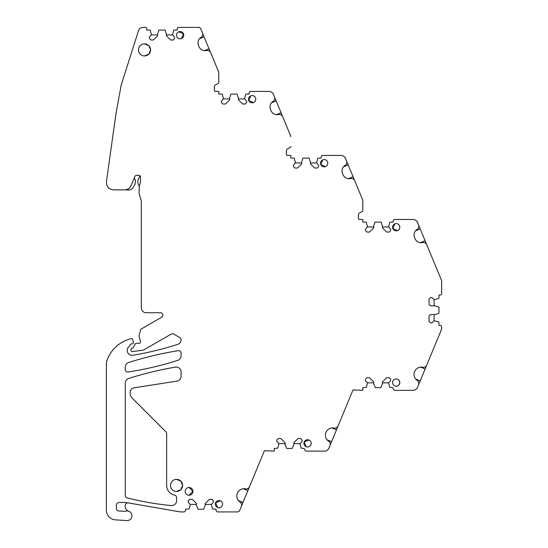 <?xml version="1.0" encoding="UTF-8"?>
<svg xmlns="http://www.w3.org/2000/svg" width="548" height="548" viewBox="0 0 548 548"><rect width="100%" height="100%" fill="white"/><g stroke="black" fill="none" stroke-linecap="round" stroke-linejoin="round"><path stroke-width="0.82" d="M210.542 52.368L210.658 52.622C209.816 50.95 208.473 50.231 206.61 50.464C199.198 52.375 194.567 41.21 201.164 37.312C202.644 36.168 203.089 34.709 202.507 32.935L200.828 28.893A2.418 2.418 0 0 0 198.595 27.4L178.443 27.4A1.212 1.212 0 0 0 177.244 28.612L177.244 30.065L174.134 30.065A0.486 0.486 0 0 0 173.668 30.4L172.524 34.901L174.579 36.963L174.579 38.531L173.127 39.99L170.538 39.99L166.345 35.798L166.345 33.935L165.201 30.4A0.486 0.486 0 0 0 164.736 30.065L159.242 30.065A0.486 0.486 0 0 0 158.783 30.4L157.632 33.935L157.632 35.798L153.44 39.99L150.858 39.99L149.405 38.531L149.405 36.963L151.46 34.901L150.31 30.4A0.486 0.486 0 0 0 149.851 30.065L146.741 30.065L146.741 28.612A1.212 1.212 0 0 0 145.528 27.4L143.083 27.4A4.843 4.843 0 0 0 138.473 30.763L121.163 85.166L115.984 113.655L106.428 181.621C106.339 186.539 108.73 189.3 113.621 189.889L124.478 189.889C127.616 189.745 129.849 188.252 131.184 185.409L134.301 177.881A7.261 7.261 0 0 1 134.294 185.642L132.952 187.765A4.843 4.843 0 0 1 128.664 190.012L128.068 189.992L128.109 188.916A7.261 7.261 0 0 0 131.184 185.409L134.459 177.497A1.212 1.212 0 0 0 134.555 177.038L135.76 175.367L139.295 175.367L140.507 176.572M140.281 175.867L139.014 177.805C137.473 180.408 137.459 183.025 138.973 185.642L139.363 186.265M128.068 189.992L127.102 189.951L127.431 189.259M126.17 189.69L126.143 189.697A7.261 7.261 0 0 1 125.067 189.868L127.102 189.951L126.828 189.498M360.653 195.013L362.29 198.972M354.59 180.408L344.987 157.194A0.486 0.486 0 0 1 344.404 157.036A3.87 3.87 0 0 0 341.267 155.44L322.484 155.44A1.212 1.212 0 0 0 321.286 156.653L321.286 157.619A0.486 0.486 0 0 1 320.806 158.105L318.176 158.105A0.486 0.486 0 0 0 317.717 158.441L316.566 162.941L318.628 165.003L318.628 166.578L317.176 168.031L314.586 168.031L310.394 163.838L310.394 161.975L309.243 158.441A0.486 0.486 0 0 0 308.784 158.105L303.291 158.105A0.486 0.486 0 0 0 302.832 158.441L301.681 161.975L301.681 163.838L297.489 168.031L294.906 168.031L293.454 166.578L293.454 165.003L295.509 162.941L294.358 158.441A0.486 0.486 0 0 0 293.899 158.105L290.789 158.105L290.789 155.44L287.399 155.44A0.966 0.966 0 0 1 286.433 154.474L286.433 150.193A0.966 0.966 0 0 1 286.912 149.351L290.303 147.398A0.966 0.966 0 0 0 290.789 146.569L290.789 146.556M373.702 226.961L367.53 226.961L366.379 222.461A0.486 0.486 0 0 0 365.92 222.125L362.81 222.125L362.81 219.46L359.42 219.46A0.966 0.966 0 0 1 358.454 218.494L358.454 214.213A0.966 0.966 0 0 1 358.94 213.371L362.324 211.418A0.966 0.966 0 0 0 362.81 210.59L362.81 200.712A2.418 2.418 0 0 0 362.625 199.787L354.714 180.682M343.678 166.736L348.165 164.88M348.596 178.614L353.083 176.751M354.707 180.662A3.631 3.631 0 0 0 350.658 178.504C343.24 180.415 338.616 169.25 345.213 165.352C346.692 164.208 347.137 162.742 346.548 160.968L346.644 161.228M338 426.152L353.008 389.943L362.81 390.34L362.81 387.676L366.379 387.34L367.53 382.833L365.475 380.778L365.475 379.202L366.927 377.75L369.516 377.75L373.702 381.942L373.702 383.805L375.312 387.676L380.805 387.676L382.415 383.805L382.415 381.942L386.607 377.75L389.196 377.75L390.649 379.202L390.649 380.778L388.594 382.833L382.415 382.833M426.611 365.365L426.734 365.098A3.631 3.631 0 0 1 422.679 367.27A7.261 7.261 0 0 0 417.234 380.428A3.631 3.631 0 0 1 418.562 384.833L417.014 388.587A0.486 0.486 0 0 0 416.425 388.744A3.87 3.87 0 0 1 413.295 390.34L394.519 390.34L393.313 389.128L392.827 387.676L389.738 387.34L388.594 382.833M426.734 365.098L420.2 380.908L415.699 379.045M434.119 314.579L434.119 320.751L438.626 321.902A0.486 0.486 0 0 1 438.962 322.361L438.962 325.471L440.414 325.471A1.212 1.212 0 0 1 441.626 326.683L441.626 328.677A2.418 2.418 0 0 1 441.441 329.601L426.741 365.098M434.119 320.751L432.064 322.813L430.488 322.813L429.036 321.361L429.036 316.032L430.488 314.579L435.091 314.579L438.626 313.435A0.486 0.486 0 0 0 438.962 312.97L438.962 307.476A0.486 0.486 0 0 0 438.626 307.017L435.091 305.866L430.488 305.866L429.036 304.414L429.036 299.092L430.488 297.639L432.064 297.639L434.119 299.694L434.119 305.866M426.611 244.429L441.441 280.199A2.418 2.418 0 0 1 441.626 281.138L441.626 293.762A1.212 1.212 0 0 1 440.414 294.975L438.962 294.975L438.962 298.085A0.486 0.486 0 0 1 438.626 298.544L434.119 299.694M426.734 244.703C425.899 243.017 424.549 242.291 422.679 242.524C415.268 244.435 410.637 233.27 417.234 229.372C418.713 228.228 419.158 226.762 418.569 224.981L427.735 247.114M367.53 226.961L365.475 229.023L365.475 230.598L366.927 232.051L369.516 232.051L373.702 227.858L373.702 225.995L374.853 222.461A0.486 0.486 0 0 1 375.312 222.125L380.805 222.125A0.486 0.486 0 0 1 381.271 222.461L382.415 225.995L382.415 227.858L386.607 232.051L389.196 232.051L390.649 230.598L390.649 229.023L388.594 226.961L389.738 222.461A0.486 0.486 0 0 1 390.203 222.125L392.827 222.125A0.486 0.486 0 0 0 393.313 221.639L393.313 220.673A1.212 1.212 0 0 1 394.519 219.46L413.295 219.46A3.87 3.87 0 0 1 416.425 221.056A0.486 0.486 0 0 0 417.007 221.214L418.665 225.249M282.562 116.388L290.604 135.767A2.418 2.418 0 0 1 290.789 136.692M276.569 114.594L281.062 112.73L282.679 116.642C281.843 114.97 280.494 114.251 278.637 114.484C271.219 116.395 266.595 105.23 273.185 101.332C274.664 100.188 275.11 98.729 274.527 96.948L272.959 93.174A0.486 0.486 0 0 1 272.377 93.016A3.87 3.87 0 0 0 269.246 91.42L250.457 91.42A1.212 1.212 0 0 0 249.265 92.633L249.265 93.598A0.486 0.486 0 0 1 248.778 94.085L246.155 94.085A0.486 0.486 0 0 0 245.696 94.42L244.545 98.921L246.6 100.983L246.6 102.551L245.148 104.01L242.565 104.01L238.373 99.818L238.373 97.955L237.222 94.42A0.486 0.486 0 0 0 236.763 94.085L231.27 94.085A0.486 0.486 0 0 0 230.811 94.42L229.66 97.955L229.66 99.818L225.468 104.01L222.878 104.01L221.426 102.551L221.426 100.983L223.488 98.921L222.337 94.42A0.486 0.486 0 0 0 221.878 94.085L218.768 94.085L218.768 91.42L215.378 91.42A0.966 0.966 0 0 1 214.405 90.454L214.405 86.173A0.966 0.966 0 0 1 214.891 85.33L218.282 83.378A0.966 0.966 0 0 0 218.762 82.549A0.966 0.966 0 0 1 218.282 83.378M218.762 72.672L218.762 82.549L218.762 72.672A2.418 2.418 0 0 0 218.577 71.747L210.665 52.642M140.507 176.579L140.507 181.374A4.843 4.843 0 0 1 140.343 182.628L139.295 186.539L139.055 192.314A7.001 7.001 0 0 0 139.363 194.376L141.117 200.068A4.843 4.843 0 0 1 141.329 201.493L141.329 307.901A4.843 4.843 0 0 0 146.172 312.744L160.441 312.744A2.418 2.418 0 0 1 161.646 317.258L141.617 328.821A2.418 2.418 0 0 0 140.487 330.293L139.137 335.342A2.418 2.418 0 0 0 139.137 336.595L140.459 341.527A1.452 1.452 0 0 1 139.055 343.356L136.151 343.356A0.966 0.966 0 0 0 135.294 343.87L133.349 347.548A1.212 1.212 0 0 1 132.274 348.192L132.034 348.192A0.966 0.966 0 0 0 131.068 349.165L131.068 350.617A0.966 0.966 0 0 0 132.164 351.576L142.11 350.261A7.261 7.261 0 0 0 144.795 349.35L171.332 334.027A2.418 2.418 0 0 1 173.785 334.047L179.881 337.691A2.418 2.418 0 0 1 181.059 339.774A4.843 4.843 0 0 1 177.696 344.384A319.895 319.895 0 0 1 132.883 355.268A4.843 4.843 0 0 1 127.239 350.494L127.239 349.597A2.418 2.418 0 0 1 127.753 348.11L130.787 344.226A0.966 0.966 0 0 1 131.547 343.856L132.274 343.856A1.212 1.212 0 0 0 133.445 342.329L132.691 339.507A1.212 1.212 0 0 0 131.219 338.65A48.409 48.409 0 0 0 129.068 339.253A33.887 33.887 0 0 0 106.894 360.742A9.679 9.679 0 0 0 106.374 363.865L106.374 510.188A9.679 9.679 0 0 0 115.423 519.846L126.794 520.6A4.843 4.843 0 0 0 128.616 511.168A5.042 5.042 0 0 1 125.615 504.263A2.418 2.418 0 0 1 128.225 502.893M285.09 443.62L278.918 443.62L277.768 448.127L274.199 448.463L274.199 451.127L264.396 450.73L249.511 486.672A3.631 3.631 0 0 1 245.456 488.85A7.261 7.261 0 0 0 240.003 502.002A3.631 3.631 0 0 1 241.339 506.393L239.675 510.421A2.418 2.418 0 0 1 237.435 511.914L217.296 511.914L216.083 510.702L216.083 509.25L212.514 508.914L211.364 504.407L213.419 502.352L213.419 500.776L211.966 499.324L209.384 499.324L205.192 503.516L205.192 505.379L203.582 509.25L198.088 509.25L196.479 505.379L196.479 503.516L192.286 499.324L189.697 499.324L188.245 500.776L188.245 502.352L190.307 504.407L189.156 508.914L185.58 509.25L185.58 510.702L184.375 511.914L181.059 511.914A9.679 9.679 0 0 1 179.408 511.77L127.746 502.811A24.208 24.208 0 0 0 123.608 502.454L119.259 502.454A2.904 2.904 0 0 0 116.354 505.359L116.354 508.517A2.418 2.418 0 0 0 118.615 510.928L124.574 511.325A2.418 2.418 0 0 0 125.526 511.195A4.843 4.843 0 0 1 128.616 511.168M278.918 443.62L276.863 441.565L276.863 439.989L278.316 438.537L280.898 438.537L285.09 442.729L285.09 444.592L286.7 448.463L292.194 448.463L293.803 444.592L293.803 442.729L297.996 438.537L300.585 438.537L302.037 439.989L302.037 441.565L299.975 443.62L293.803 443.62M330.054 445.339L338.13 425.885A3.631 3.631 0 0 1 334.068 428.057A7.261 7.261 0 0 0 328.622 441.215A3.631 3.631 0 0 1 329.951 445.62L328.403 449.374A0.486 0.486 0 0 0 327.814 449.531A3.87 3.87 0 0 1 324.676 451.127L305.907 451.127L304.695 449.915L304.215 448.463L301.126 448.127L299.975 443.62M171.264 505.571A300.263 300.263 0 0 1 127.088 497.92A2.418 2.418 0 0 1 125.259 495.57L125.259 383.079A4.843 4.843 0 0 1 128.629 378.469A345.35 345.35 0 0 1 175.408 367.126A4.843 4.843 0 0 1 181.059 371.9L181.059 376.353A4.843 4.843 0 0 1 176.963 381.134L134.192 387.785A4.843 4.843 0 0 0 130.095 392.574L130.095 392.985A7.261 7.261 0 0 0 132.226 398.115L165.941 431.831A2.418 2.418 0 0 1 166.647 433.543L166.647 485.391A9.926 9.926 0 0 0 174.627 495.125A2.418 2.418 0 0 1 176.572 497.502L176.572 500.756A4.843 4.843 0 0 1 171.264 505.571M322.765 159.852A3.631 3.631 0 0 1 327.512 161.811A3.631 3.631 0 0 1 325.546 166.558A3.631 3.631 0 0 1 320.799 164.592A3.631 3.631 0 0 1 322.765 159.852L320.799 164.585M189.053 487.501A3.87 3.87 0 0 1 192.923 491.371A3.87 3.87 0 0 1 189.053 495.241A3.87 3.87 0 0 1 185.183 491.371A3.87 3.87 0 0 1 189.053 487.501L192.923 491.351M181.498 38.518A3.631 3.631 0 0 1 176.757 36.552A3.631 3.631 0 0 1 178.723 31.811A3.631 3.631 0 0 1 183.464 33.77A3.631 3.631 0 0 1 181.498 38.518L183.47 33.784M308.956 440.01A3.631 3.631 0 0 1 310.921 444.75A3.631 3.631 0 0 1 306.174 446.716A3.631 3.631 0 0 1 304.209 441.976A3.631 3.631 0 0 1 308.956 440.01L304.222 441.955M253.525 102.538A3.631 3.631 0 0 1 248.778 100.572A3.631 3.631 0 0 1 250.744 95.832A3.631 3.631 0 0 1 255.484 97.791A3.631 3.631 0 0 1 253.525 102.538L248.785 100.592M181.059 355.748A4.843 4.843 0 0 1 177.696 360.358A319.895 319.895 0 0 1 128.04 372.017A2.418 2.418 0 0 1 125.259 369.626L125.259 367.105A4.843 4.843 0 0 1 128.629 362.495A345.35 345.35 0 0 1 178.258 350.679A2.418 2.418 0 0 1 181.059 353.07L181.059 355.748M220.337 500.797A3.631 3.631 0 0 1 222.303 505.537A3.631 3.631 0 0 1 217.563 507.503A3.631 3.631 0 0 1 215.597 502.763A3.631 3.631 0 0 1 220.337 500.797L215.604 502.749L217.563 507.503M144.528 43.847A6.049 6.049 0 0 1 150.577 49.895A6.049 6.049 0 0 1 144.528 55.951A6.049 6.049 0 0 1 138.48 49.895A6.049 6.049 0 0 1 144.528 43.847L148.796 45.607L150.577 49.868M394.793 223.872A3.631 3.631 0 0 1 399.533 225.831A3.631 3.631 0 0 1 397.567 230.578A3.631 3.631 0 0 1 392.827 228.612A3.631 3.631 0 0 1 394.793 223.872L392.82 228.605L397.567 230.578M176.572 479.342A6.049 6.049 0 0 1 182.621 485.391A6.049 6.049 0 0 1 176.572 491.446A6.049 6.049 0 0 1 170.524 485.391A6.049 6.049 0 0 1 176.572 479.342L180.847 481.11L182.621 485.384L180.847 489.679L176.572 491.446M394.793 385.929A3.631 3.631 0 0 1 392.827 381.189A3.631 3.631 0 0 1 397.567 379.223A3.631 3.631 0 0 1 399.533 383.963A3.631 3.631 0 0 1 394.793 385.929C399.033 387.929 401.979 380.805 397.567 379.223M418.665 384.552L420.2 380.908M358.824 219.255L358.454 218.494M286.796 155.235L286.433 154.474L286.796 155.235M281.062 112.73L274.617 97.208M214.775 91.215L214.405 90.454L214.775 91.215M250.505 484.261L242.963 502.475L238.469 500.619M241.339 506.393L242.963 502.475M325.546 166.558L320.806 164.599M192.923 491.392L189.053 495.241M178.723 31.811L183.457 33.764M306.174 446.716L304.202 441.996M248.771 100.551L250.744 95.832M150.577 49.93L148.796 54.184L144.528 55.951M358.454 214.213L358.454 218.186M362.324 211.418L358.94 213.371M362.81 200.712L362.81 210.576M229.66 98.921L223.488 98.921M244.545 98.921L238.373 98.921M301.681 162.941L295.509 162.941M316.566 162.941L310.394 162.941M388.594 226.961L382.415 226.961M373.702 382.833L367.53 382.833M205.192 504.407L211.364 504.407M190.307 504.407L196.479 504.407M151.46 34.901L157.632 34.901M166.345 34.901L172.524 34.901M210.398 52.115L202.678 33.476M425.111 369.03L420.617 367.167M420.617 242.634L425.111 240.771M415.699 230.756L420.193 228.9M271.65 102.716L276.144 100.859M218.241 70.932L211.946 55.725M247.881 490.604L243.387 488.741M336.499 429.817L332.006 427.954M331.581 441.695L327.088 439.832M199.63 38.696L204.075 36.853M204.548 50.574L208.994 48.731"/></g></svg>
